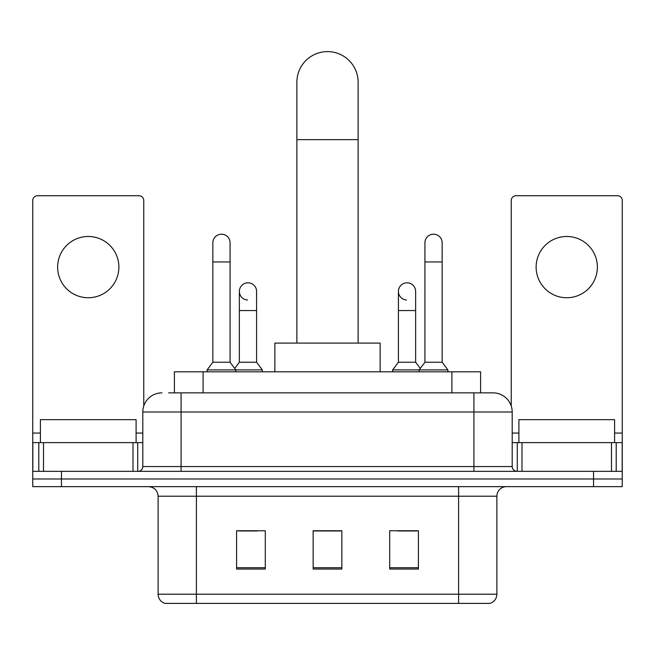 <?xml version="1.0" encoding="UTF-8"?>
<svg xmlns="http://www.w3.org/2000/svg" width="655" height="655" viewBox="0 0 655 655"><rect width="100%" height="100%" fill="white"/><g stroke="black" fill="none" stroke-linecap="round" stroke-linejoin="round"><path stroke-width="0.98" d="M174.402 392.861L174.402 371.811L480.598 371.811L480.598 392.861M169.08 392.861L492.765 392.861M168.646 392.861L181.083 392.861L181.083 412.003L142.806 412.003L142.806 466.548A4.781 4.781 0 0 1 138.017 471.338M161.941 392.861A19.142 19.142 0 0 0 142.806 412.003M493.059 392.861A19.142 19.142 0 0 1 512.194 412.003L512.194 466.548C512.48 469.455 514.077 471.051 516.983 471.338M61.455 471.338L32.75 471.338L32.75 478.993L61.455 478.993L32.75 478.993L32.75 486.649L61.455 486.649L61.455 478.993L593.545 478.993L61.455 478.993L61.455 471.338L593.545 471.338L593.545 478.993L622.25 478.993L593.545 478.993L593.545 486.649L61.455 486.649M593.545 486.649L622.25 486.649L622.25 442.624L622.25 471.338L593.545 471.338M496.883 594.208C496.621 598.793 494.32 601.855 489.997 603.394L458.606 603.394L458.606 594.208L496.883 594.208L496.883 496.212A9.571 9.571 0 0 1 506.454 486.649M158.117 594.208L196.394 594.208L196.394 603.394L458.606 603.394L165.003 603.394A9.571 9.571 0 0 1 158.117 594.208L158.117 496.212C157.544 490.407 154.359 487.214 148.546 486.649M418.414 569.039L418.414 530.763L389.7 530.763L389.7 569.039L418.414 569.039M265.3 569.039L265.3 530.763L236.586 530.763L236.586 569.039L265.3 569.039M341.853 569.039L341.853 530.763L313.147 530.763L313.147 569.039L341.853 569.039M238.404 530.959L257.546 530.959M397.454 530.959L416.596 530.959M341.853 530.959L313.147 530.959M136.101 442.624L136.101 419.658L40.405 419.658L40.405 442.624M88.253 236.488A30.621 30.621 0 0 0 57.632 267.117A30.621 30.621 0 0 0 88.253 297.738A30.621 30.621 0 0 0 118.874 267.117A30.621 30.621 0 0 0 88.253 236.488M132.998 471.338L132.998 442.624L43.517 442.624L43.517 471.338M143.756 406.026L143.756 200.512A4.781 4.781 0 0 0 138.975 195.722L37.532 195.722A4.781 4.781 0 0 0 32.75 200.512L32.75 442.624L43.517 442.624M132.998 442.624L142.806 442.624M32.75 471.338L32.75 442.624M296.879 343.097L296.879 82.227A30.621 30.621 0 0 1 327.5 51.606A30.621 30.621 0 0 1 358.121 82.227A30.621 30.621 0 0 0 327.5 51.606M358.121 343.097L358.121 82.227M380.137 371.811L380.137 343.097L274.863 343.097L274.863 371.811M212.85 261.951L230.077 261.951L230.077 362.24L212.85 362.24L212.85 242.809A8.613 8.613 0 0 1 222.004 234.212A8.613 8.613 0 0 1 230.077 242.809A8.613 8.613 0 0 0 222.004 234.212M212.85 362.24L207.111 369.895L207.111 371.811M230.077 362.24L235.825 369.895L207.111 369.895M256.588 362.24L256.588 310.56L239.362 310.56L239.362 362.24L256.588 362.24L262.327 369.895L235.825 369.895L235.825 371.811M424.923 261.951L442.15 261.951L442.15 362.24L424.923 362.24L424.923 242.809A8.613 8.613 0 0 1 434.077 234.212A8.613 8.613 0 0 1 442.15 242.809A8.613 8.613 0 0 0 434.077 234.212M424.923 362.24L419.175 369.895L419.175 371.811M442.15 362.24L447.889 369.895L392.673 369.895L392.673 371.811M447.889 369.895L447.889 371.811M247.434 300.015A8.613 8.613 0 0 1 239.362 291.426A8.613 8.613 0 0 1 248.515 282.829A8.613 8.613 0 0 1 256.588 291.426L256.588 310.56M239.362 362.24L234.719 368.429M262.327 369.895L262.327 371.811M406.485 300.015A8.613 8.613 0 0 1 398.412 291.426A8.613 8.613 0 0 1 407.566 282.829A8.613 8.613 0 0 1 415.638 291.426L415.638 310.56L398.412 310.56L398.412 291.426M415.638 310.56L415.638 362.24L398.412 362.24L398.412 310.56M398.412 362.24L392.673 369.895M415.638 362.24L420.281 368.429M566.747 236.488A30.621 30.621 0 0 0 536.126 267.117A30.621 30.621 0 0 0 566.747 297.738A30.621 30.621 0 0 0 597.368 267.117A30.621 30.621 0 0 0 566.747 236.488M611.483 471.338L611.483 442.624L522.002 442.624L522.002 471.338M611.483 442.624L622.25 442.624L622.25 200.512A4.781 4.781 0 0 0 617.468 195.722L516.025 195.722A4.781 4.781 0 0 0 511.244 200.512L511.244 406.026M512.194 442.624L522.002 442.624M614.595 442.624L614.595 419.658L518.899 419.658L518.899 442.624M203.107 392.861L203.107 371.811M451.893 392.861L451.893 371.811M181.083 471.338L181.083 466.548L512.194 466.548M142.806 466.548L181.083 466.548L181.083 412.003L473.917 412.003L473.917 471.338M512.194 412.003L473.917 412.003L473.917 392.861M458.606 486.649L458.606 496.212L158.117 496.212M496.883 496.212L458.606 496.212L458.606 594.208L196.394 594.208L196.394 486.649M341.853 567.713L313.147 567.713M265.3 567.713L236.586 567.713M418.414 567.713L389.7 567.713M142.806 433.053L136.101 433.053M40.405 433.053L32.75 433.053M137.706 442.624L137.706 471.338M32.824 442.624L32.824 471.338M38.801 471.338L38.801 442.624M296.879 139.646L358.121 139.646M622.25 433.053L614.595 433.053M518.899 433.053L512.194 433.053M622.176 471.338L622.176 442.624M616.199 442.624L616.199 471.338M517.294 471.338L517.294 442.624M230.077 261.951L230.077 242.809M442.15 261.951L442.15 242.809M239.362 310.56L239.362 291.426"/></g></svg>
